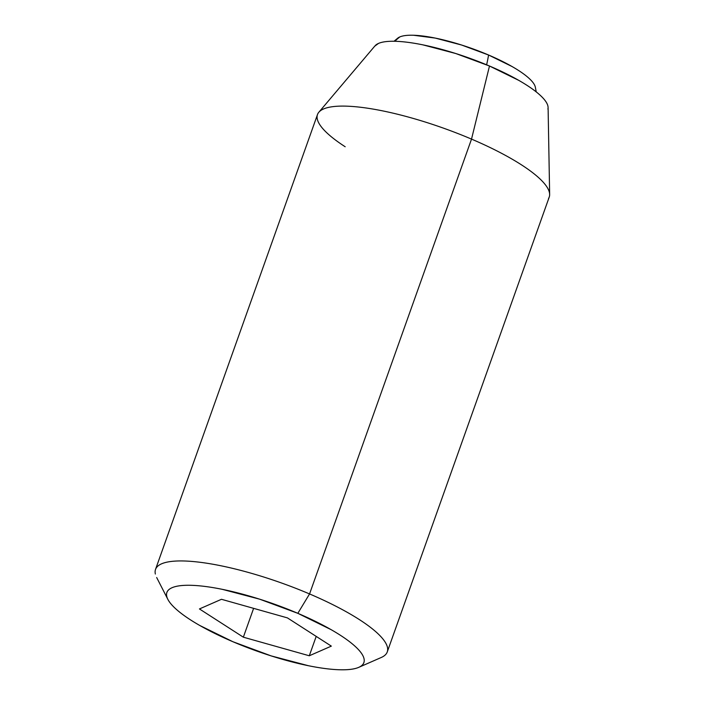 <?xml version="1.0" encoding="UTF-8"?>
<svg xmlns="http://www.w3.org/2000/svg" width="705" height="705" viewBox="0 0 705 705"><rect width="100%" height="100%" fill="white"/><g stroke="black" fill="none" stroke-linecap="round" stroke-linejoin="round"><path stroke-width="1.06" d="M535.236 86.75A73.796 17.678 -160.4 0 0 488.574 55.016A73.796 17.678 -160.4 0 0 399.77 36.951A86.098 81.004 66.3 0 0 394.782 41.278A86.098 81.004 -113.7 0 1 399.77 36.951A73.796 17.678 -160.4 0 0 397.664 38.211M535.333 87.173C534.795 84.512 532.513 81.401 528.477 77.823C524.441 74.245 518.968 70.482 512.059 66.534L488.574 55.016A86.098 20.621 113.1 0 1 486.617 64.798A86.098 20.621 -66.9 0 0 488.574 55.016L461.608 45.032L435.267 38.088L413.544 35.25C407.402 35.056 402.802 35.62 399.77 36.951L397.532 38.317M156.202 568.001A122.996 29.46 19.6 0 1 309.557 593.945L297.827 613.324A104.552 25.045 19.6 0 1 358.757 667.344A104.552 25.045 19.6 0 1 232.95 641.744A104.552 25.045 19.6 0 1 166.75 596.404A104.552 25.045 19.6 0 1 297.827 613.324L309.557 593.945A122.996 29.46 -160.4 0 0 155.356 574.029M345.186 146.755A122.996 29.46 19.6 0 1 319.594 111.443A122.996 29.46 19.6 0 1 471.522 139.105L309.557 593.945L471.522 139.105A122.996 29.46 -160.4 0 0 318.166 113.161A122.996 29.46 -160.4 0 0 343.661 145.759M547.944 106.199C547.265 102.877 544.41 98.991 539.369 94.523C534.328 90.046 527.481 85.349 518.845 80.405L489.49 66.014L471.522 139.105L489.49 66.014A92.249 22.093 -160.4 0 0 375.553 45.27M547.9 109.072A92.249 22.093 -160.4 0 0 489.49 66.014L455.783 53.527L422.85 44.847C412.443 42.732 403.392 41.542 395.708 41.304C388.023 41.057 382.277 41.762 378.488 43.428L374.69 46.204M548.552 198.475A122.996 29.46 -160.4 0 0 471.522 139.105A122.996 29.46 19.6 0 1 549.398 196.528M358.757 667.344C354.456 669.23 347.953 670.032 339.237 669.75C330.522 669.468 320.273 668.128 308.473 665.731L271.152 655.897L232.95 641.744L199.682 625.432C189.892 619.836 182.137 614.504 176.426 609.437C170.707 604.37 167.473 599.955 166.706 596.201C165.939 592.438 167.711 589.609 172.011 587.732C176.312 585.846 182.824 585.044 191.531 585.317C200.246 585.599 210.504 586.939 222.295 589.345L259.625 599.171L297.827 613.324L331.086 629.644C340.885 635.24 348.631 640.572 354.351 645.639C360.061 650.697 363.304 655.112 364.062 658.875C364.829 662.638 363.057 665.458 358.757 667.344L381.246 657.492A122.996 29.46 -160.4 0 0 309.557 593.945A122.996 29.46 19.6 0 1 386.587 653.323M331.332 646.124L287.42 617.888L221.476 599.294L199.444 608.944L243.348 637.188L309.292 655.773L331.332 646.124L309.292 655.773L243.348 637.188L253.615 608.353L243.348 637.188L199.444 608.944L221.476 599.294L287.42 617.888L331.332 646.124M316.201 636.395L309.292 655.773L316.201 636.395M394.033 41.26L397.805 38.096M536.232 91.897L535.315 87.059M167.869 599.373L156.669 577.527M317.488 114.562L155.523 569.402M374.989 45.86L318.845 112.236M548.093 107.495L549.644 194.421M549.23 197.083L387.265 651.922"/></g></svg>

